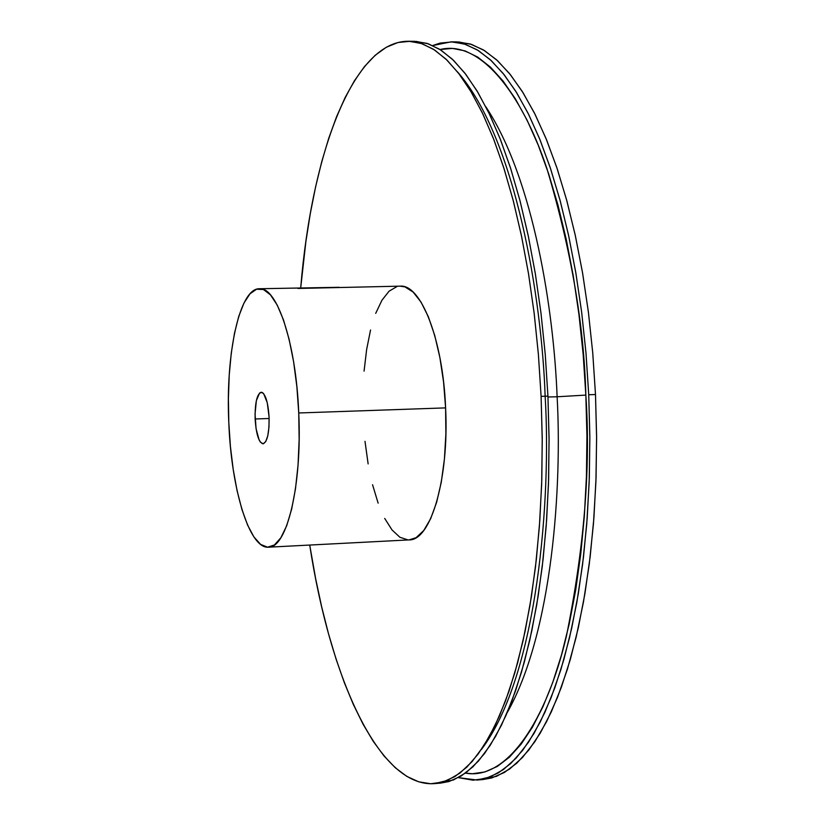 <?xml version="1.0" encoding="UTF-8"?>
<svg xmlns="http://www.w3.org/2000/svg" width="825" height="825" viewBox="0 0 825 825"><rect width="100%" height="100%" fill="white"/><g stroke="black" fill="none" stroke-linecap="round" stroke-linejoin="round"><path stroke-width="1.24" d="M440.055 49.531C479.768 39.559 521.751 92.936 546.975 168.785C571.106 249.624 584.069 325.06 585.843 395.093L557.123 396.773C553.905 312.5 534.095 179.613 485.853 106.807C534.095 179.613 553.905 312.5 557.123 396.773L585.843 395.093C590.772 467.146 584.286 547.511 566.404 636.188C546.862 719.751 507.076 780.77 465.455 773.138L472.539 773.726L484.925 771.942L497.248 766.477L509.355 757.247L521.111 744.191L532.362 727.33L542.953 706.716L552.729 682.481L561.526 654.813L569.219 623.968L575.654 590.288L580.728 554.173L584.347 516.068L586.431 476.479L586.936 435.971L585.843 395.093L583.172 354.441L578.964 314.583L573.303 276.066L566.259 239.436L557.978 205.136L548.584 173.601L538.23 145.169L527.072 120.13L515.295 98.701L503.033 81.005L490.473 67.145L477.768 57.121L465.052 50.902L452.482 48.407L440.055 49.531M507.127 712.8C553.121 631.362 562 484.069 557.123 396.773C562 484.069 553.121 631.362 507.127 712.8M339.199 287.296L259.566 288.74M480.088 779.687L496.413 776.377L509.592 769.065L522.472 757.494L534.878 741.644L546.635 721.545L557.545 697.3L567.445 669.106L576.128 637.23L583.461 602.044L589.277 564.001L593.464 523.617L595.928 481.47L596.609 438.219L595.495 394.525L588.73 394.752L586.008 353.275L581.708 312.603L575.912 273.323L568.714 235.971L560.247 201.011L550.646 168.888L540.076 139.941L528.681 114.469L516.656 92.689L504.157 74.735L491.349 60.699L478.387 50.572L465.434 44.333L452.626 41.879L440.086 43.096L432.682 45.54L451.172 41.838L464.062 43.89L477.118 49.789L490.184 59.627L503.116 73.446L515.749 91.235L527.918 112.932L539.437 138.383L550.151 167.382L559.876 199.64L568.456 234.785L575.757 272.384L581.625 311.953L585.977 352.935L588.73 394.752L595.495 394.525L592.732 352.749L588.359 311.798L582.46 272.271L575.138 234.702L566.517 199.588L556.741 167.362L545.975 138.394L534.394 112.953L522.163 91.276L509.458 73.497L496.454 59.699L483.316 49.871L470.188 43.973L457.225 41.92L451.234 41.838M481.284 749.667C538.354 674.345 551.275 495.907 545.15 396.464M547.975 396.98L557.123 396.773L547.975 396.98M437.642 783.234L453.451 779.976L466.084 772.674L478.418 761.093L490.308 745.192L501.559 725.02L511.995 700.662L521.441 672.334L529.743 640.293L536.714 604.921L542.242 566.651L546.202 526.02L548.491 483.615L549.079 440.096L547.934 396.124L541.097 396.351L538.405 354.606L534.218 313.675L528.588 274.137L521.617 236.538L513.439 201.362L504.168 169.032L493.969 139.91L483.007 114.283L471.426 92.369L459.401 74.322L447.098 60.194L434.651 50.026L422.225 43.756L409.942 41.302L397.918 42.529L386.275 47.273L375.097 55.358L364.475 66.567L354.472 80.685L345.159 97.474L336.569 116.707L328.773 138.157L321.771 161.587L315.614 186.77L310.313 213.489L305.889 241.508L300.692 287.977C311.726 153.079 353.203 40.786 408.55 41.25L420.905 43.312L433.434 49.232L445.974 59.122L458.401 73.013L470.549 90.905L482.264 112.726L493.36 138.342L503.683 167.516L513.078 199.97L521.369 235.342L528.433 273.188L534.136 313.015L538.385 354.265L541.097 396.351L547.934 396.124L545.222 354.069L540.952 312.861L535.229 273.075L528.134 235.259L519.802 199.928L510.366 167.496L499.981 138.342L488.812 112.757L477.046 90.956L464.826 73.074L452.327 59.194L439.704 49.314L427.103 43.395L414.666 41.332L408.602 41.25M268.476 547.192L409.107 539.901C430.856 540.788 449.223 478.387 445.603 407.89L298.743 412.974C302.249 484.853 286.976 548.285 268.476 547.192C249.367 549.027 231.227 488.874 228.803 422.617L228.391 398.537L229.226 375.107L231.268 353.09L234.475 333.279L238.755 316.367L243.973 303.033L249.975 293.834L256.544 289.224L263.464 289.523L270.456 294.855L277.252 305.137L283.552 320.09L289.08 339.188L293.597 361.68L296.866 386.636L298.743 412.974L299.145 439.529L298.042 465.125L295.505 488.647L291.668 509.108L286.708 525.69L280.851 537.776L274.374 544.995L267.548 547.192L260.638 544.428L253.914 536.931L247.613 525.123L241.942 509.52L237.095 490.751L233.217 469.507L230.422 446.531L228.803 422.617C225.483 354.018 239.487 288.162 259.401 288.74C277.076 286.626 296.123 343.798 298.743 412.974L445.603 407.89C442.994 340.044 421.008 284.017 400.207 286.151L297.949 288.461M269.084 417.058C269.311 433.135 267.29 442.066 263.02 443.84C258.792 442.499 256.163 434.208 255.131 418.987L269.136 418.492L255.131 418.987C254.894 402.992 256.915 394.072 261.216 392.215C265.403 393.494 268.022 401.775 269.084 417.058L267.269 402.775L263.701 393.742L262.329 392.504L259.607 392.978L256.369 400.599L255.049 413.985L256.07 428.701L259.091 439.9L260.391 442.148L263.144 443.84L265.743 441.592L267.795 435.724L268.971 427.103L269.084 417.058M541.097 396.351L542.231 438.333L541.798 479.923L539.808 520.554L536.322 559.659L531.393 596.702L525.123 631.208L517.636 662.795L509.046 691.092L499.507 715.852L489.163 736.88L478.17 754.04L466.692 767.281L454.864 776.603L442.829 782.059L430.733 783.75L418.698 781.811L406.838 776.397L395.257 767.724L384.037 755.978L373.282 741.397L363.052 724.185L353.399 704.591L344.396 682.832L336.084 659.134L328.494 633.724L321.668 606.829L315.635 578.645L309.726 545.057C330.186 678.841 379.428 787.958 434.61 783.606L447.284 780.491L459.824 773.19L472.086 761.609L483.893 745.707L495.072 725.515L505.436 701.147L514.831 672.798L523.06 640.736L529.99 605.333L535.477 567.033L539.395 526.36L541.674 483.924L542.242 440.364L541.097 396.351M365.001 441.344L368.136 463.897M372.56 484.749L378.139 503.157M384.708 518.43L392.05 529.98L399.908 537.271L408.024 539.921M409.025 539.911L416.068 537.694L423.73 530.537L430.691 518.616L436.631 502.291L441.282 482.182L444.417 459.071L445.882 433.94L445.603 407.89L443.572 382.058L439.9 357.596L434.754 335.548L428.381 316.831L421.08 302.177L413.16 292.102L404.972 286.894L400.012 286.151M396.846 286.636L389.07 291.184L381.944 300.238L375.705 313.366M370.549 330L366.64 349.491L364.073 371.126M440.571 783.111L448.975 781.543L461.082 776.088L472.983 766.765L484.543 753.534L495.608 736.374L506.014 715.368L515.625 690.618L524.267 662.331L531.816 630.774L538.127 596.289L543.097 559.278L546.614 520.214L548.625 479.624L549.068 438.065L547.934 396.124L545.243 354.41L541.035 313.521L535.384 274.024L528.382 236.455L520.163 201.31L510.84 169.001L500.589 139.91L489.565 114.314L477.923 92.421L465.826 74.374L453.451 60.266L440.932 50.098L428.433 43.838L416.068 41.384M545.139 396.217C541.922 299.64 515.965 138.621 457.493 71.847M588.73 394.752L589.844 436.466L589.328 477.799L587.194 518.183L583.492 557.05L578.294 593.876L571.704 628.196L563.846 659.608L554.843 687.772L544.861 712.418L534.043 733.353L522.565 750.461L510.572 763.672L498.218 772.994L485.667 778.46L473.045 780.192L458.38 777.645L477.087 780.038L490.308 776.892L503.405 769.57L516.213 758.01L528.547 742.149L540.231 722.04L551.079 697.775L560.907 669.56L569.539 637.663L576.819 602.456L582.594 564.372L586.75 523.957L589.184 481.779L589.854 438.488L588.73 394.752M482.986 779.542L491.741 777.954L504.374 772.478L516.801 763.166L528.866 749.956L540.416 732.858L551.296 711.934L561.34 687.297L570.405 659.154L578.315 627.763L584.946 593.474L590.174 556.679L593.907 517.853L596.062 477.5L596.599 436.198L595.495 394.525L592.762 353.079L588.442 312.458L582.625 273.209L575.396 235.888L566.888 200.96L557.246 168.867L546.614 139.951L535.167 114.5L523.071 92.74L510.5 74.797L497.619 60.772L484.595 50.655L471.57 44.416L458.69 41.962M440.705 783.1L434.61 783.606M483.11 779.532L477.087 780.038"/></g></svg>
